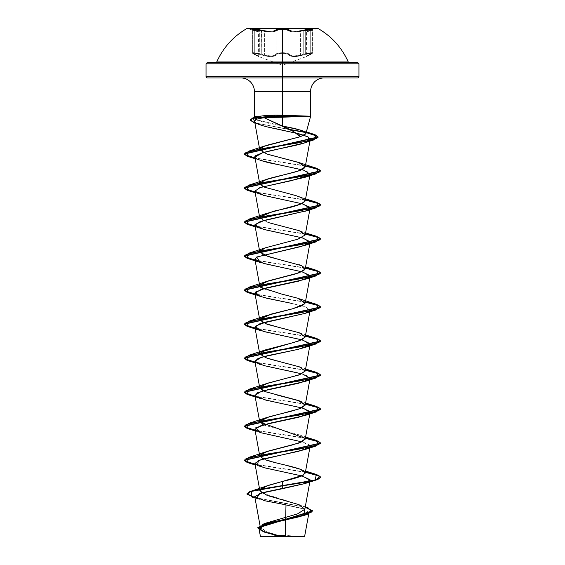 <?xml version="1.0" encoding="UTF-8"?>
<svg xmlns="http://www.w3.org/2000/svg" width="565" height="565" viewBox="0 0 565 565"><rect width="100%" height="100%" fill="white"/><g stroke="black" fill="none" stroke-linecap="round" stroke-linejoin="round"><path stroke-width="0.42" stroke-dasharray="2.83 2.12" d="M247.371 28.25L317.629 28.25M291.003 31.626L294.549 31.979L303.758 30.736L303.758 54.184L299.125 55.547L294.563 56.105L290.982 55.547L286.695 53.103L282.5 52.7L278.312 53.11L275.995 54.191L275.995 30.743L275.995 54.191A0.572 0.53 -145 0 0 276.511 54.727C273.834 57.213 268.643 57.213 260.931 54.727L261.242 54.191L264.604 55.243C270.522 56.613 274.322 56.267 275.995 54.191C277.005 52.241 287.988 52.241 289.019 54.184A0.572 0.53 -35.1 0 1 288.496 54.72A0.572 0.53 144.9 0 0 289.019 54.184C290.678 56.253 294.471 56.606 300.411 55.236L303.758 54.184L304.069 54.72C311.35 52.778 313.349 52.778 310.058 54.727L306.477 56.5L311.901 53.647L311.146 53.237L306.053 54.12L311.138 53.237L311.901 53.647L310.058 54.727C313.342 52.778 311.343 52.778 304.069 54.72L303.758 54.184L309.422 52.884L311.908 52.722L312.191 53.202L310.263 54.191L312.367 52.948L305.672 53.64L305.672 30.27L305.672 53.64L303.758 54.184L304.069 54.72C296.343 57.206 291.152 57.206 288.496 54.72C291.18 57.206 296.364 57.206 304.069 54.72L296.717 56.493L290.594 56.09L296.689 56.5L304.069 54.72L303.758 54.184C296.441 56.669 291.533 56.669 289.019 54.184A0.572 0.53 144.9 0 1 288.496 54.72C287.649 53.781 285.65 53.287 282.5 53.237C279.357 53.294 277.359 53.788 276.511 54.727A0.572 0.53 35 0 1 275.995 54.191L278.312 53.11L282.507 52.7C279.082 52.75 276.914 53.244 275.995 54.191A0.572 0.53 35 0 0 276.511 54.727A0.572 0.53 -145 0 1 275.995 54.191C273.509 56.677 268.587 56.677 261.242 54.191L259.321 53.647L259.321 30.277L259.321 53.647L261.242 54.191L260.931 54.727C268.665 57.213 273.863 57.213 276.511 54.727L274.428 56.097L276.511 54.727C277.359 53.788 279.357 53.294 282.5 53.237L282.5 61.973L282.5 53.237C285.65 53.287 287.649 53.781 288.496 54.72L290.587 56.09L287.719 54.12L282.5 53.237L282.5 65.279L282.5 53.237L278.644 53.647L282.5 53.237L286.363 53.647L288.496 54.72A0.572 0.53 -35.1 0 0 289.019 54.184C288.094 53.244 285.925 52.75 282.507 52.7L282.507 29.472L282.507 52.7L286.702 53.103L289.019 54.184L289.019 30.736L289.019 54.184L290.488 55.342L293.08 56.02L300.411 55.236L300.411 31.421L293.129 31.93L289.019 30.736A0.572 0.544 -44.2 0 1 289.541 30.185C291.879 31.795 296.533 31.795 303.49 30.185C296.54 31.795 291.886 31.795 289.541 30.185C288.517 29.373 286.165 28.949 282.5 28.921L277.987 29.26L273.608 31.075L270.247 31.428L253.162 28.921L252.273 29.26L253.028 29.663L257.965 31.421L254.476 30.185A0.572 0.381 -71.9 0 1 254.511 30.192A0.572 0.381 -71.9 0 0 254.476 30.185C259.081 31.795 259.081 31.795 254.476 30.185C259.081 31.795 259.081 31.795 254.476 30.185A0.572 0.381 108.1 0 1 254.511 30.192A0.572 0.381 -71.9 0 1 254.723 30.736L254.723 54.184A0.572 0.374 -65.6 0 0 254.928 54.72L258.77 56.641L254.928 54.72C251.651 52.778 253.65 52.778 260.931 54.727L256.962 53.647L253.855 53.237L253.092 53.647L253.727 54.12L253.092 53.647L253.847 53.237L256.955 53.647L265.832 56.097L260.931 54.727L261.242 54.191L264.604 55.243L264.604 31.428L261.242 30.743L261.242 54.191L261.242 30.743L270.451 31.986L274.011 31.633M265.946 31.075L273.608 31.075M310.517 30.185L307.939 31.075L310.517 30.185A0.572 0.381 -108.1 0 0 310.475 30.192A0.572 0.381 71.9 0 0 310.263 30.743A0.572 0.381 -108.1 0 1 310.475 30.192A0.572 0.381 71.9 0 1 310.517 30.185C305.898 31.802 305.898 31.802 310.517 30.185C305.898 31.802 305.898 31.802 310.517 30.185A0.572 0.381 71.9 0 0 310.475 30.192A0.572 0.381 -108.1 0 1 310.517 30.185C314.458 28.525 312.113 28.518 303.49 30.185L303.758 30.736L300.411 31.421L300.411 55.236L303.758 54.184L303.758 30.736L308.116 29.811L312.29 29.818L307.558 31.633L310.263 30.743L310.263 54.191L307.579 55.554L310.263 54.191L310.263 30.743L310.263 54.191L312.283 53.11L311.47 52.7L308.095 53.11L303.758 54.184L303.758 30.736L303.758 54.184L309.606 52.856L312.367 52.948L310.263 54.191C305.425 56.677 305.425 56.677 310.263 54.191C305.425 56.677 305.425 56.677 310.263 54.191A0.572 0.374 65.7 0 1 310.107 54.706A0.572 0.374 -114.3 0 0 310.263 54.191A0.572 0.374 -114.3 0 1 310.107 54.706A0.572 0.374 65.7 0 1 310.058 54.727A0.572 0.374 -114.3 0 0 310.107 54.706A0.572 0.374 -114.3 0 1 310.058 54.727C304.994 57.213 304.994 57.213 310.058 54.727C304.994 57.213 304.994 57.213 310.058 54.727A0.572 0.374 65.7 0 0 310.263 54.191L310.263 30.743L311.477 30.27M311.908 52.722L312.191 53.202M274.428 56.097L270.656 56.648L265.847 56.097L270.635 56.648L274.421 56.097M269.463 62.659L215.675 62.659L282.5 62.659L282.5 63.81L358.966 63.81L206.034 63.81L282.5 63.81L282.5 62.659L357.822 62.659L297.197 62.659M348.273 61.973L282.5 61.973L282.5 28.25L282.5 61.973L348.273 61.973M304.309 536.75L282.5 536.75L282.5 535.394L282.5 536.75L302.833 536.75L262.167 536.75M285.276 536.411L304.62 536.432L282.5 536.566L285.276 536.411L285.297 535.415L285.276 536.411M357.822 77.956L240.98 77.956L324.02 77.956L282.5 77.956L282.5 91.332L282.5 77.956L207.178 77.956L267.803 77.956M282.5 76.805L358.966 76.805L282.5 76.805M282.5 126.023L282.5 116.185L305.072 116.185L282.5 116.185L282.5 126.023L268.509 123.332L258.367 120.705L255.938 119.575L282.295 125.988M282.5 91.332L310.637 91.332L282.5 91.332M262.732 524.299L260.719 530.429L282.5 536.566L267.217 532.124L260.416 527.668M259.907 490.872L260.437 489.297M265.536 459.839L259.78 456.132L259.928 455.242M259.78 422.097L259.921 421.215M259.78 388.07L259.921 387.187M259.78 354.05L261.065 351.967M259.78 320.023L259.928 319.133M260.606 287.239L259.78 285.996L259.921 285.106M259.78 251.969L259.921 251.079M268.177 222.518L259.78 217.942L259.928 217.052L261.418 219.785L268.177 222.518L299.499 230.781M259.78 183.915L259.928 183.025M259.78 149.88L259.907 149.026M310.234 139.371L309.408 140.579M310.1 174.133L309.528 175.065L308.935 172.346L301.922 169.655L277.076 164.366M310.1 208.16L309.521 209.099M310.1 242.194L309.528 243.127M310.1 276.214L309.521 277.154M309.521 311.181L306.555 307.268L291.575 303.356L305.298 306.802L310.1 310.241L305.065 313.384M310.1 344.276L309.528 345.208M310.1 378.303L309.528 379.235L308.278 376.12L298.122 372.851L260.204 364.51L254.907 361.353M310.1 412.323L309.521 413.262M303.567 442.353L310.1 446.357L309.521 447.289L309.366 444.895L303.567 442.353M310.1 480.384L305.008 483.534M285.713 517.363L285.996 504.799L302.911 508.571L309.02 512.335M264.371 536.468L276.645 535.507L280.847 536.503L260.423 536.482L282.288 536.559L265.31 532.138L257.746 527.724M257.746 528.007L264.66 532.216L282.366 536.573L265.769 531.566L260.613 526.552M266.737 522.844L298.136 513.663L304.86 509.065L298.532 504.474L261.623 492.906M254.928 497.546L305.255 506.967L254.928 497.546M254.977 497.843L305.206 507.236L254.977 497.843M256.814 498.372L259.335 499.333L304.853 509.199M262.167 531.248L280.847 536.503L264.745 532.251M274.385 116.185L282.5 116.185M356.374 77.956L297.197 77.956M290.601 77.956L324.02 77.956L290.601 77.956M306.421 131.935L301.639 130.353L305.99 133.531M263.078 152.614L280.974 157.79M263.12 186.662L299.499 196.754L305.234 200.829M263.128 254.716L305.601 266.899M263.113 288.743L299.499 298.836M263.128 322.77L299.492 332.863L305.234 336.691M263.128 356.798L299.499 366.89L305.234 370.986M263.12 390.825L277.387 395.119M263.113 424.852L299.499 434.944L305.093 438.27M263.128 458.879L305.601 471.062M305.425 472.036L255.055 464.218L305.425 472.036M305.425 438.009L255.055 430.191L305.425 438.009M305.425 403.982L255.055 396.164L305.425 403.982M305.425 369.955L255.055 362.137L305.425 369.955M305.425 335.928L255.055 328.11L305.425 335.928M305.425 301.901L255.055 294.082L305.425 301.901M305.425 267.874L255.055 260.048L305.425 267.874M305.425 233.846L255.055 226.021L305.425 233.846M305.425 199.812L255.055 191.994L305.425 199.812M305.425 165.785L255.055 157.967L305.425 165.785M306.301 132.365L305.39 132.182L306.301 132.365M289.464 129.392L254.857 122.866L289.464 129.392M305.368 472.312L255.105 464.508L305.368 472.312M305.368 438.285L255.105 430.481L305.368 438.285M305.368 404.257L255.105 396.453L305.368 404.257M305.368 370.23L255.105 362.426L305.368 370.23M305.368 336.203L255.105 328.399L305.368 336.203M305.368 302.176L255.105 294.372L305.368 302.176M305.368 268.142L255.105 260.345L305.368 268.142M305.368 234.115L255.105 226.318L305.368 234.115M305.368 200.088L255.105 192.291L305.368 200.088M305.368 166.061L255.105 158.264L305.368 166.061M306.23 132.634L305.729 132.535L306.23 132.634M290.269 129.802L254.907 123.163L290.269 129.802M301.88 475.892L260.211 466.591L257.435 465.518M301.88 441.865L260.211 432.564L255.189 430.94M301.887 407.838L260.211 398.537L255.189 396.913M301.887 339.784L260.211 330.483M291.575 303.356L260.211 296.456L255.189 294.831M301.88 271.723L260.211 262.428M301.872 237.703L260.211 228.401L255.189 226.777M301.88 203.668L260.204 194.374L254.907 191.21M255.189 158.723L260.211 160.347L256.143 158.574M295.954 133.079L260.324 124.936L255.196 122.407M274.152 536.75L262.351 536.75M302.649 536.75L290.848 536.75M290.283 536.75L301.286 536.75M263.714 536.75L274.717 536.75M207.178 62.659L349.325 62.659M208.626 62.659L267.803 62.659M215.675 62.659L220.76 62.659M338.061 62.659L295.537 62.659M259.321 53.647L252.626 52.948L254.723 54.184L252.626 52.948L255.387 52.856L261.242 54.191L260.931 54.727C253.65 52.778 251.644 52.778 254.928 54.72A0.572 0.374 -65.6 0 1 254.723 54.184C259.547 56.669 259.547 56.669 254.723 54.184C259.547 56.669 259.547 56.669 254.723 54.184A0.572 0.374 114.4 0 0 254.928 54.72C259.985 57.206 259.985 57.206 254.928 54.72C259.985 57.206 259.985 57.206 254.928 54.72A0.572 0.374 114.4 0 1 254.723 54.184L252.802 53.195L253.092 52.722L259.321 53.647M253.516 30.27L254.723 30.736L252.626 29.684L252.626 52.948L254.723 54.184L254.723 30.736L254.723 54.184L258.396 56.105L254.723 54.184L254.723 30.736L258.396 31.979L254.723 30.736A0.572 0.381 -71.9 0 0 254.511 30.192A0.572 0.381 108.1 0 0 254.476 30.185C250.542 28.518 252.887 28.525 261.51 30.185C268.474 31.802 273.128 31.802 275.473 30.185A0.572 0.544 44 0 1 275.995 30.743L278.326 29.818L282.507 29.472L286.688 29.818L289.019 30.736L289.019 54.184L289.019 30.736C290.714 32.085 294.513 32.311 300.411 31.421L303.758 30.736C296.42 32.353 291.512 32.353 289.019 30.736A0.572 0.544 135.8 0 1 289.541 30.185L287.02 29.26L282.5 28.921C278.835 28.956 276.497 29.373 275.473 30.185C273.135 31.802 268.481 31.802 261.51 30.185L261.242 54.191L261.242 30.743L264.604 31.428L264.604 55.243L271.913 56.034L274.526 55.349L275.995 54.191L274.039 55.554L270.466 56.112L265.896 55.554L256.898 53.11L253.523 52.7L252.703 53.11M252.802 53.195L253.092 52.722M307.579 55.554L306.59 56.112L307.572 55.554M307.558 31.633L306.59 31.986L307.558 31.633M311.958 29.663L312.713 29.26L311.838 28.921L308.207 29.26L303.49 30.185L303.758 30.736L309.634 29.599L312.29 29.818M312.283 53.11L312.367 52.948C312.77 53.195 312.014 53.788 310.107 54.713C312.127 53.654 312.883 53.068 312.367 52.948L312.367 29.684L310.263 30.743C305.418 32.36 305.418 32.36 310.263 30.743C305.418 32.36 305.418 32.36 310.263 30.743A0.572 0.381 71.9 0 1 310.475 30.192A0.572 0.381 -108.1 0 0 310.263 30.743M289.019 30.736C287.924 29.076 277.09 29.076 275.995 30.743L271.899 31.937L264.604 31.428C270.515 32.318 274.308 32.085 275.995 30.743C273.495 32.36 268.58 32.36 261.242 30.743L261.51 30.185M252.703 29.811L256.891 29.818L261.242 30.743L255.359 29.606L252.626 29.677L254.723 30.736C259.561 32.353 259.561 32.353 254.723 30.736C259.561 32.353 259.561 32.353 254.723 30.736A0.572 0.381 108.1 0 0 254.511 30.192A0.572 0.381 108.1 0 1 254.723 30.736M275.995 30.743A0.572 0.544 -136 0 0 275.473 30.185M282.5 28.582L317.629 28.582L282.5 28.582M291.406 31.075L299.055 31.075L292.924 31.329L289.541 30.185M307.939 31.075L307.014 31.428L307.939 31.075M303.49 30.185L299.055 31.075M306.209 56.648L310.107 54.713L306.209 56.648L282.5 65.279L258.77 56.641L254.879 54.706C252.866 53.661 252.11 53.075 252.626 52.948C252.216 53.195 252.972 53.781 254.879 54.706L258.685 56.599L258.396 31.979C259.01 31.739 257.718 31.146 254.511 30.192L257.965 31.421L247.371 28.582M300.403 536.446L285.297 535.415M298.68 504.538L305.277 506.869M254.999 497.963L259.335 499.333M299.499 196.754L305.601 198.845M299.973 230.951L305.601 232.872M299.492 332.863L305.601 334.953M299.499 366.89L305.601 368.98M299.499 400.917L305.601 403.007M299.499 434.944L305.601 437.035M260.211 466.591L255.189 464.967M259.745 364.354L255.189 362.885M260.204 194.374L255.189 192.75M260.324 124.936L254.921 123.17M317.629 28.582L307.014 31.428L310.482 30.192C304.542 32.389 307.89 30.814 306.59 31.986L306.294 56.613L310.107 54.713M306.95 31.449L312.466 29.387L312.367 52.948M252.626 29.684L252.626 52.948M249.575 28.25L252.626 29.677M254.511 30.192L249.914 28.25"/><path stroke-width="0.85" d="M273.608 31.075L276.391 29.663L282.5 28.582L247.371 28.582L282.5 28.25L247.371 28.25L282.5 28.25L282.5 62.659L215.675 62.659L216.727 61.973L348.273 61.973L349.325 62.659L282.5 62.659L282.5 65.279L282.5 63.81L358.966 63.81L282.5 63.81L282.5 77.956L357.822 77.956L356.374 77.956L357.822 77.956L358.966 76.805L282.5 76.805L358.966 76.805L358.966 63.81L357.822 62.659L207.178 62.659L208.626 62.659L207.178 62.659L206.034 63.81L282.5 63.81L206.034 63.81L206.034 76.805L282.5 76.805L282.5 62.659L208.626 62.659M261.51 30.185L261.242 30.743L261.51 30.185C252.887 28.525 250.535 28.518 254.476 30.185L252.273 29.26L253.155 28.921L265.946 31.075M267.803 62.659L282.5 62.659L282.5 61.973L216.727 61.973L282.5 61.973L282.5 62.659L282.5 28.25L317.629 28.25L247.371 28.582L282.5 28.921C286.165 28.949 288.51 29.373 289.541 30.185A0.572 0.544 -44.2 0 0 289.019 30.736L286.688 29.818L282.507 29.472L278.326 29.818L275.995 30.743A0.572 0.544 44 0 0 275.473 30.185A0.572 0.544 -136 0 1 275.995 30.743L274.011 31.633M311.477 30.27L312.198 29.896L311.901 29.493L303.758 30.736L303.49 30.185L303.758 30.736L312.367 29.684L310.263 30.743M312.198 29.896L311.901 29.493M254.723 30.736L252.626 29.677L261.242 30.743L255.571 29.627L253.092 29.493L252.795 29.889L253.516 30.27M305.008 483.534L262.577 492.652L254.751 496.614L264.462 500.71L285.996 504.799L285.297 535.415L282.507 535.394L282.5 536.75L304.309 536.75L302.649 536.75L304.62 536.432L309.02 512.335L300.721 516.424L265.352 524.61L259.003 528.706L264.328 532.103L276.645 535.507L282.493 535.394L282.5 536.75L260.691 536.75L302.649 536.75M285.276 536.411L282.5 536.453C309.26 536.439 312.05 536.425 285.276 536.411M259.907 149.026L262.407 147.006L266.878 145.276L300.481 136.666C296.696 133.135 290.7 129.611 282.5 126.08L282.5 117.252L282.5 126.08L264.356 117.831L275.332 117.308L274.385 116.326L253.501 118.036L250.373 119.745L254.907 123.163L250.239 120.232L252.703 118.283L274.385 116.044L252.703 118L250.239 119.95L254.857 122.866L253.268 117.817L274.385 116.044L275.254 115.14L265.72 115.444L257.202 116.665L255.945 119.575L254.963 118.149C255.196 117.294 256.644 116.637 259.3 116.185L275.254 115.14L310.524 116.185L275.332 117.308L281.271 117.273L281.271 116.326L274.385 116.326L275.332 117.308L264.356 117.831L292.931 131.25L300.481 136.666L305.835 133.891L310.637 116.185L310.637 91.332L254.363 91.332L282.5 91.332L282.5 113.064M297.197 77.956L282.5 77.956L282.5 91.332L254.363 91.332L282.5 91.332L282.5 77.956L267.803 77.956L356.374 77.956M305.835 133.891C306.018 132.584 305.333 131.68 303.779 131.193L295.107 128.573L282.295 125.988L301.639 130.353M254.751 496.614L260.416 527.668L266.143 523.07L297.55 513.868L304.839 509.27L299.04 504.672L267.266 495.47L259.907 490.872L254.9 463.371L263.678 467.622L302.713 476.133L310.1 480.384L304.839 509.27M260.437 489.297L268.361 485.356L282.5 481.415C290.608 479.614 296.971 477.82 301.576 476.027L305.22 473.145L303.264 470.631C297.713 467.128 276.024 463.533 265.536 459.839M259.928 455.242L267.754 451.216L298.539 443.151L305.22 439.118L305.093 438.27L259.78 422.097L254.9 395.309L255.26 396.016L265.741 400.091L303.32 408.248L310.1 412.323L305.22 439.118M259.921 421.215L269.378 416.695L290.926 411.306L300.792 408.304L305.22 405.091L297.67 400.303L265.049 391.609L259.78 388.07L254.9 361.289L263.678 365.541L302.713 374.051L310.1 378.303L305.22 405.091M259.921 387.187L267.598 383.197L298.412 375.132L305.22 371.057L299.386 366.847L267.273 358.344L259.78 354.05L254.9 327.262L263.678 331.514L302.713 340.024L310.1 344.276L305.22 371.057M305.234 336.691L301.809 339.812L291.702 343.054L265.501 349.876L261.065 351.967L299.401 340.773L305.22 337.037L299.259 332.785L267.132 324.282L259.78 320.023L254.9 293.228L258.304 295.763L266.899 298.292L291.575 303.356M259.928 319.133L271.638 313.978L292.472 308.822L301.71 305.827L305.22 303.002L297.706 298.228L281.434 294.005L260.606 287.239M259.921 285.106L268.707 280.784L299.394 272.718L305.22 268.975L301.675 265.67L268.128 256.538L259.78 251.969L254.9 225.174L263.678 229.432L302.713 237.936L310.1 242.194L305.22 268.975M259.921 251.079L265.677 247.738L297.769 239.235L305.22 234.948L299.217 230.682L268.177 222.518M305.234 200.829L300.976 204.064L265.501 213.768L259.921 217.052L272.238 211.734C274.802 210.293 300.933 206.691 305.213 200.942L302.812 198.167L295.862 195.589L264.102 187.079L259.78 183.915L254.9 157.119L256.143 158.574C261.454 160.961 268.424 162.889 277.076 164.366L303.885 170.227L310.1 174.133L305.22 200.928M259.928 183.025L266.574 179.373C277.422 175.764 298.963 172.17 303.829 168.582L305.22 166.901L298.391 162.353L267.189 154.153L259.78 149.88L254.589 121.411L255.196 122.407C257.132 124.222 263.46 126.235 274.166 128.453L299.478 133.94L307.657 136.666L310.234 139.371L305.22 166.901M255.196 122.407L254.568 121.207L255.994 119.547C257.668 118.742 260.458 118.17 264.356 117.831C260.472 118.17 257.682 118.742 255.994 119.547L254.61 120.903M295.954 133.079L307.974 136.829L309.408 140.579C305.368 144.598 276.568 148.651 262.584 152.755L254.9 157.119M254.907 191.21L259.759 187.686L304.796 177.361L309.521 175.065L291.222 180.708L260.232 187.524L254.9 191.147L263.678 195.398L302.72 203.909L310.1 208.16L305.22 234.948M309.521 209.099L306.689 210.696L260.225 221.558L254.9 225.174M309.528 243.127L300.735 246.601L256.708 257.026L254.9 259.201L263.678 263.452L302.72 271.963L310.1 276.214L305.22 303.002M309.521 277.154L298.539 281.172L261.489 289.209L254.9 293.228M305.065 313.384L259.78 323.794L254.9 327.262M309.528 345.208L298.567 349.227L261.496 357.271L254.9 361.289M260.211 398.537L255.26 396.016L257.252 392.859L268.947 389.391L304.789 381.523L309.521 379.235L298.56 383.254L261.496 391.291L254.9 395.309M309.521 413.262L298.539 417.281L261.489 425.318L254.9 429.336L260.288 432.592L301.88 441.865M257.435 465.518L258.424 460.404L304.789 449.585L309.521 447.289L298.553 451.308L261.489 459.352L254.9 463.371M285.297 535.415L285.713 517.363M260.691 536.75L262.351 536.75L260.423 536.482L259.003 528.706M280.847 536.503L260.437 536.482L280.847 536.503M260.613 526.552L266.737 522.844L262.732 524.299L299.951 516.029L312.014 511.897L307.989 507.766L305.255 506.967L312.657 511.064L257.746 528.007L312.657 510.781M261.623 492.906L260.274 489.509L266.2 486.112L282.5 481.415L282.5 485.568L251.263 491.14L247.103 494.347L254.928 497.546L246.933 493.81L249.525 491.748L257.033 489.686L282.5 485.568L257.033 489.975L249.525 492.03L246.933 494.093L254.977 497.843L251.898 497.009L251.241 491.43L282.5 485.851L282.5 488.697L259.469 493.535L256.814 498.372M263.982 531.99L257.817 527.604L267.287 523.211L307.099 514.433L312.629 510.838L305.206 507.236L312.657 511.064M304.853 509.199L303.61 515.562L269.625 523.409L259.575 527.329L262.167 531.248M259.3 116.185L254.469 116.185M282.5 115.196L275.254 115.14L274.385 116.044L305.072 116.044L282.5 115.196L282.5 91.332L310.637 91.332C310.623 87.85 311.929 84.694 314.557 81.876C317.382 79.241 320.532 77.935 324.02 77.956M207.178 77.956L290.601 77.956L282.5 77.956L282.5 76.805L206.034 76.805L207.178 77.956L267.803 77.956M305.99 133.531L300.481 136.666L263.897 146.328L262.407 147.006L263.078 152.614M280.974 157.79L299.492 162.727L305.22 166.887L298.179 171.047L265.501 179.741L259.844 183.201L263.12 186.662M299.973 230.951L305.213 234.962L297.903 239.193L265.508 247.795L259.858 251.241L263.128 254.716M299.499 264.808L301.675 265.67L304.881 269.71L296.208 273.75L265.501 281.822L259.844 285.283L263.113 288.743M316.301 304.288L305.425 301.901L316.69 304.408L320.736 306.922L244.264 323.936L247.067 326.019L255.055 328.11L244.652 324.706L248.699 321.301L300.375 312.798L319.034 308.539L316.301 304.288L299.499 298.836L304.81 303.829L292.472 308.822L265.508 315.849L259.907 319.176L263.128 322.77M261.065 351.967L263.128 356.798M305.234 370.986L299.909 374.616L265.501 383.91L259.766 387.661L263.12 390.825M277.387 395.119L299.499 400.917L305.241 404.865L299.45 408.806L265.501 417.93L259.935 421.186L263.113 424.852M305.093 438.27L302.247 441.689L291.766 445.114L265.508 451.958L259.851 455.418L263.128 458.879M299.492 468.971L304.973 472.086L303.243 475.193L282.5 481.415L282.5 485.568L315.249 479.996L316.301 474.423L305.425 472.036L316.69 474.551L320.736 477.058L317.82 479.184L309.535 481.316L282.5 485.851L309.535 481.599L317.82 479.473L320.736 477.34L316.675 474.826L305.368 472.312L319.797 476.147L316.301 479.975L282.5 485.851L282.5 488.697L304.796 483.605L310.037 479.749L301.88 475.892M255.055 464.218L244.652 460.814L248.699 457.41L300.368 448.907L319.034 444.655L316.301 440.396L305.425 438.009L316.69 440.516L320.729 443.031L244.264 460.044L247.067 462.128L255.055 464.218M255.055 430.191L244.652 426.787L248.699 423.383L300.368 414.88L319.034 410.628L316.301 406.369L305.425 403.982L316.69 406.489L320.729 409.004L244.271 426.017L247.067 428.101L255.055 430.191M255.055 396.164L244.652 392.76L248.699 389.356L300.361 380.852L319.034 376.601L316.301 372.342L305.425 369.955L316.69 372.462L320.729 374.976L244.271 391.99L247.067 394.073L255.055 396.164M255.055 362.137L244.652 358.733L248.699 355.329L300.368 346.825L319.034 342.574L316.301 338.315L305.425 335.928L316.69 338.435L320.736 340.949L244.264 357.963L247.067 360.046L255.055 362.137M255.055 294.082L244.652 290.678L248.699 287.274L300.368 278.771L319.034 274.512L316.301 270.261L305.425 267.874L316.69 270.381L320.729 272.895L244.264 289.909L247.067 291.992L255.055 294.082M255.055 260.048L244.652 256.651L248.699 253.247L300.368 244.744L319.034 240.485L316.301 236.234L305.425 233.846L316.69 236.354L320.729 238.868L244.271 255.881L247.067 257.965L255.055 260.048M255.055 226.021L244.652 222.624L248.699 219.22L300.368 210.717L319.034 206.458L316.301 202.206L305.425 199.812L316.69 202.327L320.729 204.841L244.271 221.854L247.067 223.938L255.055 226.021M255.055 191.994L244.652 188.597L248.699 185.193L300.368 176.69L319.034 172.431L316.301 168.179L305.425 165.785L316.69 168.299L320.736 170.814L244.264 187.827L247.067 189.911L255.055 191.994M255.055 157.967L244.652 154.57L248.699 151.166L299.902 142.62L316.923 138.354L313.285 134.082L306.301 132.365L315.002 134.661L318.123 136.949L244.264 153.8L247.067 155.883L255.055 157.967M305.39 132.182L289.464 129.392L305.39 132.182M255.105 464.508L247.082 462.417L244.264 460.327L320.729 443.313L316.675 440.799L305.368 438.285L319.797 442.113L316.301 445.947L264.632 454.458L245.966 458.709L248.699 462.961L255.105 464.508M255.105 430.481L247.082 428.39L244.271 426.3L320.729 409.286L316.675 406.772L305.368 404.257L319.797 408.085L316.301 411.92L264.632 420.431L245.966 424.682L248.699 428.934L255.105 430.481M255.105 396.453L247.082 394.363L244.271 392.272L320.729 375.259L316.675 372.745L305.368 370.23L319.797 374.058L316.301 377.893L264.632 386.404L245.966 390.655L248.699 394.907L255.105 396.453M255.105 362.426L247.082 360.336L244.264 358.245L320.736 341.232L316.675 338.718L305.368 336.203L319.797 340.031L316.301 343.866L264.632 352.376L245.966 356.628L248.699 360.88L255.105 362.426M255.105 328.399L247.082 326.309L244.264 324.218L320.736 307.205L316.675 304.69L305.368 302.176L319.797 306.004L316.301 309.839L264.632 318.349L245.966 322.601L248.699 326.853L255.105 328.399M255.105 294.372L247.082 292.282L244.264 290.191L320.729 273.178L316.675 270.663L305.368 268.142L319.797 271.977L316.301 275.812L264.632 284.322L245.966 288.574L248.699 292.825L255.105 294.372M255.105 260.345L247.082 258.254L244.271 256.164L320.729 239.15L316.675 236.636L305.368 234.115L319.797 237.95L316.301 241.785L264.632 250.295L245.966 254.547L248.699 258.798L255.105 260.345M255.105 226.318L247.082 224.227L244.271 222.137L320.729 205.123L316.675 202.609L305.368 200.088L319.797 203.923L316.301 207.758L264.632 216.268L245.966 220.52L248.699 224.771L255.105 226.318M255.105 192.291L247.082 190.2L244.264 188.11L320.736 171.096L316.675 168.582L305.368 166.061L319.797 169.895L316.301 173.73L264.632 182.241L245.966 186.492L248.699 190.744L255.105 192.291M255.105 158.264L247.082 156.173L244.264 154.083L318.123 137.231L314.98 134.936L306.23 132.634L317.587 136.292L313.681 139.951L264.06 148.334L245.839 152.522L248.699 156.717L255.105 158.264M305.729 132.535L290.269 129.802L305.729 132.535M260.211 432.564L255.684 427.839L268.912 423.425L304.789 415.55L309.917 411.468L301.887 407.838M254.907 361.353L258.134 358.436L268.255 355.519L296.59 349.686L304.789 347.496L310.03 343.64L301.887 339.784M248.699 326.853L260.211 330.483L255.211 326.231L266.193 321.979L304.789 313.469L309.521 311.181M260.211 296.456L255.203 292.204L266.186 287.952L304.796 279.442L310.037 275.586L301.88 271.723M248.699 258.798L260.211 262.428L256.708 257.026L304.789 245.415L310.086 241.728L301.872 237.703M260.211 228.401L255.006 224.46L264.533 220.308L306.689 210.696L309.818 207.164L301.88 203.668M277.076 164.366L260.211 160.347M256.143 158.574C254.653 157.049 254.476 156.088 255.613 155.672L262.584 152.755L304.486 142.917L309.02 140.876M305.178 116.326L274.385 116.044L305.178 116.326L281.271 116.326L281.271 117.273L305.178 116.326M264.371 536.468L290.283 536.75L263.714 536.75M262.351 536.75L274.152 536.75M290.848 536.75L274.717 536.75M301.286 536.75L290.283 536.75M295.537 62.659L338.061 62.659M357.822 62.659L297.197 62.659M220.76 62.659L269.463 62.659M282.5 61.973L348.273 61.973C341.712 47.418 331.493 36.174 317.629 28.25L247.371 28.25C233.507 36.174 223.288 47.418 216.727 61.973L282.5 61.973M253.092 29.493L252.795 29.889M275.995 30.743C276.942 29.931 279.117 29.507 282.507 29.472C285.897 29.507 288.065 29.931 289.019 30.736L291.003 31.626M275.473 30.185C276.497 29.38 278.835 28.956 282.5 28.921L287.02 29.26L291.406 31.075M289.019 30.736A0.572 0.544 135.8 0 1 289.541 30.185M299.055 31.075L303.49 30.185C312.113 28.518 314.451 28.525 310.517 30.185M303.49 30.185L311.838 28.921L312.72 29.26L311.958 29.663M302.833 536.75L300.403 536.446M254.985 118.509L254.363 116.185L254.363 91.332C254.377 87.85 253.071 84.694 250.443 81.876C247.618 79.241 244.468 77.935 240.98 77.956M305.22 473.145L310.1 446.357M259.78 456.132L254.9 429.336M305.22 337.037L310.1 310.241M259.78 285.996L254.9 259.201M259.78 217.942L254.9 191.147M305.277 506.869L307.989 507.766M266.2 486.112L251.263 491.14M303.61 515.562L307.099 514.433M251.898 497.009L254.999 497.963M257.202 116.665L253.268 117.817M306.421 131.935L313.285 134.082M299.492 162.727L316.301 168.179M265.501 179.741L248.699 185.193M305.601 198.845L316.301 202.206M265.501 213.768L248.699 219.22M305.601 232.872L316.301 236.234M265.508 247.795L248.699 253.247M305.601 266.899L316.301 270.261M265.501 281.822L248.699 287.274M265.508 315.849L248.699 321.301M305.601 334.953L316.301 338.315M265.501 349.876L248.699 355.329M305.601 368.98L316.301 372.342M265.501 383.91L248.699 389.356M305.601 403.007L316.301 406.369M265.501 417.93L248.699 423.383M305.601 437.035L316.301 440.396M265.508 451.958L248.699 457.41M305.601 471.062L316.301 474.423M248.699 151.166L265.119 145.855M304.796 483.605L316.301 479.975M255.189 464.967L248.699 462.961M304.789 449.585L316.301 445.947M255.189 430.94L248.699 428.934M304.789 415.55L316.301 411.92M255.189 396.913L248.699 394.907M304.789 381.523L316.301 377.893M260.204 364.51L259.745 364.354M255.189 362.885L248.699 360.88M304.789 347.496L316.301 343.866M304.789 313.469L316.301 309.839M255.189 294.831L248.699 292.825M304.796 279.442L316.301 275.812M304.789 245.415L316.301 241.785M255.189 226.777L248.699 224.771M304.789 211.388L316.301 207.758M255.189 192.75L248.699 190.744M304.796 177.361L316.301 173.73M255.189 158.723L248.699 156.717M304.486 142.917L313.681 139.951M260.324 124.936L259.935 124.809M252.626 29.677L254.511 30.192M310.482 30.192L312.367 29.684"/></g></svg>
